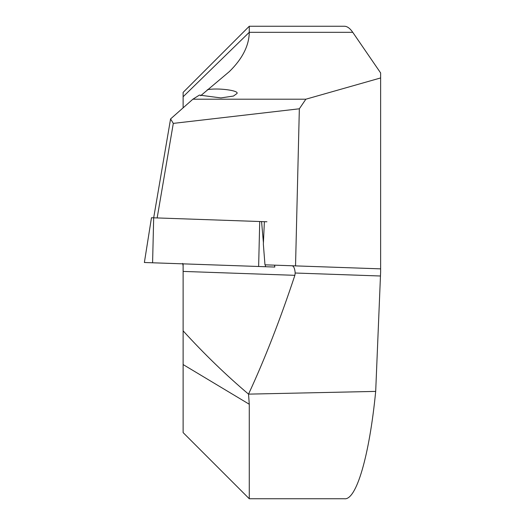 <?xml version="1.0" encoding="UTF-8"?>
<svg xmlns="http://www.w3.org/2000/svg" width="525" height="525" viewBox="0 0 525 525"><rect width="100%" height="100%" fill="white"/><g stroke="black" fill="none" stroke-linecap="round" stroke-linejoin="round"><path stroke-width="0.79" d="M200.662 95.734L229.386 71.564C242.419 58.767 249.047 45.682 249.27 32.307L249.27 26.25L344.334 26.25C347.176 26.257 349.978 28.278 352.748 32.307L380.625 72.936L380.625 272.088L375.69 391.401L248.535 394.131L249.27 404.25L183.12 364.56L183.12 266.07L182.72 263.406M266.943 221.773L153.681 217.816L170.573 118.939L192.878 99.205L199.382 95.097L220.894 97.919L233.487 96.049L236.959 93.522C239.551 90.464 217.225 87.623 207.309 89.749M249.27 404.25L249.27 498.75L183.12 432.6L183.12 364.56M352.748 32.307L249.27 32.307L183.12 96.757L183.12 92.4L249.27 26.25M249.27 498.75L344.334 498.75C356.317 500.653 369.403 455.851 375.69 391.401M183.12 330.848C204.389 354.158 226.196 375.25 248.535 394.131C264.685 359.349 280.133 319.751 294.873 275.323L295.194 273.02C294.787 268.452 293.724 266.031 292.012 265.762M183.12 263.852L183.12 271.418L183.12 263.852M183.12 96.757L183.12 107.868M192.878 99.205L305.858 99.205L380.625 77.949M305.858 99.205L299.342 108.793L295.536 265.886L264.967 264.823L263.353 244.151L264.383 221.681L261.568 221.583L263.419 242.78M299.342 108.793L173.302 123.388L157.159 217.934M170.573 118.939L173.302 123.388M380.625 268.859L295.536 265.886M152.591 262.789L144.375 262.5L151.469 217.737L153.681 217.816L152.591 262.789L274.778 267.054L274.614 265.158M380.303 275.993L295.194 273.02M294.873 275.323L183.12 271.418M259.724 221.517L258.635 266.49M265.335 264.83L265.499 266.733M274.641 265.158L274.805 267.054"/></g></svg>
